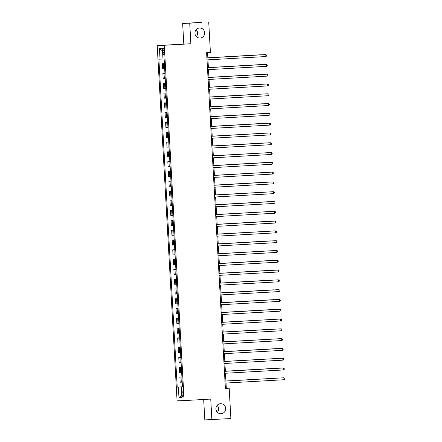 <?xml version="1.0" encoding="UTF-8"?>
<svg xmlns="http://www.w3.org/2000/svg" width="442" height="442" viewBox="0 0 442 442"><rect width="100%" height="100%" fill="white"/><g stroke="black" fill="none" stroke-linecap="round" stroke-linejoin="round"><path stroke-width="0.66" d="M217.138 405.391A5.022 4.873 -92.1 0 1 217.398 412.298M220.525 403.701A5.022 4.873 -92.1 0 1 225.669 408.485A5.022 4.873 -92.1 0 1 220.989 413.734A5.022 4.873 -92.1 0 1 215.939 408.944A5.022 4.873 -92.1 0 1 220.525 403.701M196.137 29.702A5.022 4.873 -92.1 0 1 196.392 36.609M199.519 28.012A5.022 4.873 -92.1 0 1 204.663 32.796A5.022 4.873 -92.1 0 1 199.983 38.045A5.022 4.873 -92.1 0 1 194.933 33.255A5.022 4.873 -92.1 0 1 199.519 28.012M183.314 394.336A2.514 0.613 -93.3 0 0 182.557 391.855A2.514 0.613 -93.3 0 0 182.087 394.386A2.514 0.613 -93.3 0 0 182.844 396.866A2.514 0.613 -93.3 0 0 183.314 394.336M203.674 399.474L204.817 419.9L230.879 418.552L229.183 388.192L226.321 388.297L226.022 383.048M157.208 45.532L177.071 400.85L184.137 400.59L164.275 45.272L157.208 45.532L190.867 43.752L189.717 23.183L182.651 23.448L183.8 44.012M182.651 23.448L201.646 22.365L189.717 23.183M208.718 22.1L210.414 52.46L206.613 52.675L225.387 388.407L229.183 388.192M162.894 50.736L162.993 52.46A2.431 0.591 -93.3 0 0 163.722 54.869A2.431 0.591 -93.3 0 0 164.175 52.416L164.081 50.692A2.431 0.591 -93.3 0 0 163.347 48.288A2.431 0.591 -93.3 0 0 162.894 50.736L164.076 50.67M162.976 59.013L158.882 59.211L177.214 387.104L182.458 386.805M160.037 59.167L159.446 48.592L162.385 48.482L162.976 59.057L164.131 59.013L182.463 386.91L181.308 386.954L181.9 397.529L178.96 397.64L178.369 387.065L177.214 387.104M211.884 419.635L210.735 399.071L184.137 400.59M190.867 43.752L164.275 45.272M225.917 381.081L225.475 373.252M225.365 371.286L224.928 363.462M224.818 361.495L224.381 353.666M224.271 351.699L223.834 343.87M223.724 341.904L223.287 334.08M223.177 332.113L222.74 324.284M222.63 322.317L222.193 314.494M222.083 312.522L221.646 304.698M221.536 302.731L221.094 294.902M220.989 292.936L220.547 285.112M220.436 283.14L220 275.316M219.889 273.349L219.453 265.52M219.343 263.554L218.906 255.73M218.796 253.763L218.359 245.934M218.249 243.967L217.812 236.144M217.702 234.172L217.265 226.348M217.155 224.381L216.718 216.552M216.608 214.585L216.171 206.762M216.061 204.79L215.619 196.966M215.514 194.999L215.072 187.17M214.961 185.204L214.525 177.38M214.414 175.413L213.978 167.584M213.867 165.617L213.431 157.794M213.32 155.822L212.884 147.998M212.773 146.031L212.337 138.202M212.226 136.235L211.79 128.412M211.679 126.44L211.243 118.616M211.132 116.649L210.69 108.82M210.585 106.853L210.143 99.03M210.033 97.063L209.596 89.234M209.486 87.267L209.049 79.438M208.939 77.472L208.502 69.648M208.392 67.681L207.955 59.852M207.845 57.885L207.552 52.626M182.463 386.844L182.176 386.899M225.381 388.352L226.321 388.297M164.391 63.642L162.336 63.731L164.391 63.609M182.198 382.137L180.143 382.225L179.855 377.131L181.911 377.015M181.651 372.341L179.596 372.429L179.308 367.335L181.364 367.219M181.104 362.55L179.043 362.633L178.761 357.545L180.817 357.423M180.557 352.755L178.496 352.843L178.214 347.749L180.27 347.633M180.01 342.959L177.949 343.047L177.667 337.953L179.723 337.837M179.463 333.169L177.402 333.251L177.12 328.163L179.176 328.041M178.911 323.373L176.855 323.461L176.568 318.367L178.629 318.251M178.364 313.582L176.308 313.665L176.021 308.571L178.082 308.455M177.817 303.787L175.761 303.875L175.474 298.781L177.529 298.665M177.27 293.991L175.214 294.079L174.927 288.985L176.982 288.869M176.723 284.2L174.667 284.283L174.38 279.195L176.435 279.073M176.176 274.405L174.115 274.493L173.833 269.399L175.888 269.283M175.629 264.609L173.568 264.697L173.286 259.603L175.341 259.487M175.082 254.819L173.021 254.901L172.739 249.813L174.794 249.691M174.535 245.023L172.474 245.111L172.192 240.017L174.247 239.901M173.988 235.232L171.927 235.315L171.64 230.221L173.7 230.105M173.435 225.437L171.38 225.525L171.093 220.431L173.153 220.315M172.888 215.641L170.833 215.729L170.546 210.635L172.601 210.519M172.341 205.85L170.286 205.933L169.999 200.845L172.054 200.723M171.794 196.055L169.739 196.143L169.452 191.049L171.507 190.933M171.247 186.259L169.192 186.347L168.905 181.253L170.96 181.137M170.7 176.468L168.64 176.551L168.358 171.463L170.413 171.341M170.153 166.673L168.093 166.761L167.811 161.667L169.866 161.551M169.606 156.882L167.546 156.965L167.264 151.871L169.319 151.755M169.059 147.087L166.999 147.175L166.717 142.081L168.772 141.959M168.507 137.291L166.452 137.379L166.164 132.285L168.225 132.169M167.96 127.5L165.905 127.583L165.617 122.489L167.678 122.373M167.413 117.705L165.358 117.793L165.07 112.699L167.126 112.583M166.866 107.909L164.811 107.997L164.523 102.903L166.579 102.787M166.319 98.118L164.264 98.201L163.976 93.113L166.032 92.991M165.772 88.323L163.711 88.411L163.429 83.317L165.485 83.201M165.225 78.527L163.164 78.615L162.883 73.521L164.938 73.405M164.678 68.737L162.617 68.819L162.336 63.731M164.938 73.438L162.883 73.521M165.485 83.229L163.429 83.317M166.037 93.024L163.976 93.113M166.584 102.82L164.523 102.903M167.131 112.611L165.07 112.699M167.678 122.406L165.617 122.489M168.225 132.197L166.164 132.285M168.772 141.993L166.717 142.081M169.319 151.788L167.264 151.871M169.866 161.579L167.811 161.667M170.413 171.374L168.358 171.463M170.96 181.17L168.905 181.253M171.513 190.961L169.452 191.049M172.06 200.756L169.999 200.845M172.607 210.552L170.546 210.635M173.153 220.343L171.093 220.431M173.7 230.138L171.64 230.221M174.247 239.929L172.192 240.017M174.794 249.724L172.739 249.813M175.341 259.52L173.286 259.603M175.888 269.311L173.833 269.399M176.441 279.106L174.38 279.195M176.988 288.902L174.927 288.985M177.535 298.693L175.474 298.781M178.082 308.488L176.021 308.571M178.629 318.279L176.568 318.367M179.176 328.074L177.12 328.163M179.723 337.87L177.667 337.953M180.27 347.661L178.214 347.749M180.817 357.456L178.761 357.545M181.364 367.252L179.308 367.335M181.916 377.043L179.855 377.131M178.369 387.065L182.17 386.861M182.463 386.883L181.308 386.954M162.518 50.858L159.446 48.592M178.96 397.64L181.761 395.065M206.911 57.946L265.802 54.587L265.913 56.543L207.016 59.908M206.906 57.941L265.802 54.587L266.681 55.123L266.725 55.907L265.913 56.543M260.548 54.78L207.839 57.791L260.548 54.78M266.46 66.339L267.272 65.698L267.228 64.919L266.349 64.377L207.458 67.731L266.349 64.377L266.46 66.339L207.569 69.703M208.005 77.538L266.896 74.173L267.007 76.135L208.116 79.494M208.005 77.527L266.896 74.173L267.775 74.709L267.819 75.494L267.007 76.135M267.554 85.925L268.366 85.289L268.322 84.505L267.449 83.969L208.552 87.323L267.449 83.969L267.554 85.925L208.663 89.29M261.1 64.576L208.386 67.587L261.1 64.576M261.647 74.372L208.933 77.378L261.647 74.372M262.194 84.162L209.48 87.173L262.194 84.162M209.099 97.124L267.996 93.759L268.106 95.721L209.21 99.08M209.099 97.113L267.996 93.759L268.874 94.295L268.913 95.08L268.106 95.721M262.741 93.958L210.033 96.964L262.741 93.958M268.653 105.516L269.465 104.876L269.421 104.091L268.062 103.572L209.646 106.909L268.543 103.555L268.653 105.516L209.757 108.876M210.193 116.71L269.09 113.351L269.2 115.307L210.304 118.671M210.193 116.699L269.09 113.351L269.968 113.887L270.012 114.671L269.2 115.307M269.747 125.103L270.559 124.462L270.515 123.677L269.161 123.158L210.74 126.495L269.637 123.141L269.747 125.103L210.851 128.462M270.294 134.893L271.106 134.257L271.062 133.473L270.184 132.937L211.287 136.291L270.184 132.937L270.294 134.893L211.398 138.258M270.841 144.689L271.653 144.048L271.609 143.269L270.731 142.733L211.834 146.081L270.731 142.733L270.841 144.689L211.945 148.053M263.288 103.748L210.58 106.76L263.288 103.748M263.835 113.544L211.127 116.555L263.835 113.544M264.382 123.34L211.674 126.346L264.382 123.34M265.415 133.197L212.221 136.142M265.537 133.191L212.221 136.153M265.476 142.926L212.768 145.937L265.476 142.926M271.388 154.485L272.2 153.844L272.156 153.059L270.802 152.54L212.387 155.877L271.277 152.523L271.388 154.485L212.492 157.844M266.509 152.788L213.315 155.728M266.631 152.777L213.315 155.739M271.935 164.275L272.747 163.639L272.703 162.855L271.824 162.319L212.933 165.673L271.824 162.319L271.935 164.275L213.044 167.64M266.576 162.512L213.862 165.523L266.576 162.512M272.482 174.071L273.294 173.43L273.25 172.651L272.377 172.109L213.48 175.463L272.377 172.109L272.482 174.071L213.591 177.43M267.603 172.374L214.409 175.314M267.725 172.369L214.409 175.325M214.027 185.27L272.924 181.905L273.029 183.866L214.138 187.226M214.027 185.259L272.924 181.905L273.797 182.441L273.841 183.226L273.029 183.866M267.67 182.098L214.956 185.11L267.67 182.098M273.581 193.657L274.388 193.021L274.349 192.237L273.471 191.701L214.574 195.049L273.471 191.701L273.581 193.657L214.685 197.022M268.697 191.961L215.508 194.905M268.819 191.955L215.508 194.911M215.121 204.856L274.018 201.491L274.128 203.453L215.232 206.812M215.121 204.845L274.018 201.491L274.896 202.027L274.941 202.812L274.128 203.453M268.764 201.69L216.055 204.696L268.764 201.69M274.675 213.243L275.488 212.608L275.443 211.823L274.565 211.287L215.668 214.641L274.565 211.287L274.675 213.243L215.779 216.608M216.215 224.442L275.112 221.083L275.222 223.039L216.326 226.403M216.215 224.431L275.112 221.083L275.99 221.619L276.035 222.398L275.222 223.039M275.769 232.835L276.582 232.194L276.537 231.409L275.184 230.89L216.762 234.227L275.659 230.873L275.769 232.835L216.873 236.194M217.315 244.028L276.206 240.669L276.316 242.625L217.42 245.99M217.309 244.023L276.206 240.669L277.084 241.205L277.128 241.989L276.316 242.625M276.863 252.421L277.675 251.78L277.631 251.001L276.753 250.459L217.862 253.813L276.753 250.459L276.863 252.421L217.972 255.785M218.409 263.62L277.3 260.255L277.41 262.216L218.519 265.576M218.409 263.609L277.3 260.255L278.178 260.791L278.222 261.576L277.41 262.216M277.957 272.007L278.769 271.371L278.725 270.587L277.852 270.051L218.956 273.405L277.852 270.051L277.957 272.007L219.066 275.372M219.503 283.206L278.399 279.841L278.51 281.803L219.613 285.162M219.503 283.195L278.399 279.841L279.278 280.377L279.316 281.162L278.51 281.803M279.057 291.593L279.869 290.958L279.825 290.173L278.946 289.637L220.05 292.991L278.946 289.637L279.057 291.593L220.16 294.958M220.597 302.792L279.493 299.433L279.604 301.389L220.707 304.753M220.597 302.781L279.493 299.433L280.372 299.969L280.416 300.753L279.604 301.389M280.151 311.185L280.963 310.544L280.919 309.759L279.565 309.24L221.144 312.577L280.04 309.223L280.151 311.185L221.254 314.544M280.698 320.975L281.51 320.339L281.466 319.555L280.587 319.019L221.691 322.373L280.587 319.019L280.698 320.975L221.801 324.34M281.245 330.771L282.057 330.13L282.013 329.351L281.134 328.809L222.238 332.163L281.134 328.809L281.245 330.771L222.348 334.135M281.792 340.567L282.604 339.926L282.56 339.141L281.206 338.622L222.79 341.959L281.681 338.605L281.792 340.567L222.895 343.926M282.339 350.357L283.151 349.721L283.107 348.937L282.228 348.401L223.337 351.755L282.228 348.401L282.339 350.357L223.448 353.722M282.886 360.153L283.698 359.512L283.654 358.733L282.781 358.191L223.884 361.545L282.781 358.191L282.886 360.153L223.995 363.512M224.431 371.352L283.328 367.987L283.433 369.948L224.542 373.308M224.431 371.341L283.328 367.987L284.2 368.523L284.245 369.308L283.433 369.948M283.985 379.739L284.792 379.103L284.753 378.319L283.874 377.783L224.978 381.131L283.874 377.783L283.985 379.739L225.088 383.103M269.791 211.552L216.602 214.492M269.918 211.541L216.602 214.503M269.858 221.276L217.149 224.287L269.858 221.276M270.891 231.138L217.696 234.078M271.012 231.133L217.696 234.089M270.952 240.862L218.243 243.873L270.952 240.862M271.985 250.725L218.79 253.664M272.106 250.719L218.79 253.675M272.051 260.454L219.337 263.46L272.051 260.454M272.598 270.244L219.884 273.255L272.598 270.244M273.145 280.04L220.436 283.046L273.145 280.04M273.692 289.83L220.983 292.842L273.692 289.83M274.239 299.626L221.53 302.637L274.239 299.626M274.786 309.422L222.077 312.428L274.786 309.422M275.819 319.279L222.624 322.224M275.941 319.273L222.624 322.235M275.88 329.008L223.171 332.019L275.88 329.008M276.913 338.87L223.718 341.81M277.035 338.859L223.718 341.821M276.979 348.594L224.265 351.605L276.979 348.594M278.007 358.456L224.812 361.396M278.128 358.451L224.812 361.407M278.073 368.18L225.359 371.192L278.073 368.18M279.101 378.043L225.912 380.987M279.222 378.037L225.912 380.993M163.772 68.781L163.49 63.687M164.325 78.571L164.037 73.483M164.872 88.367L164.584 83.273M165.418 98.163L165.131 93.069M165.965 107.953L165.678 102.859M166.512 117.749L166.225 112.655M167.059 127.539L166.778 122.451M167.606 137.335L167.325 132.241M168.153 147.131L167.872 142.037M168.7 156.921L168.419 151.833M169.247 166.717L168.966 161.623M169.8 176.513L169.513 171.419M170.347 186.303L170.06 181.209M170.894 196.099L170.606 191.005M171.441 205.895L171.153 200.801M171.988 215.685L171.7 210.591M172.535 225.481L172.253 220.387M173.082 235.271L172.8 230.183M173.629 245.067L173.347 239.973M174.176 254.863L173.894 249.769M174.728 264.653L174.441 259.565M175.275 274.449L174.988 269.355M175.822 284.245L175.535 279.151M176.369 294.035L176.082 288.941M176.916 303.831L176.629 298.737M177.463 313.621L177.181 308.533M178.01 323.417L177.728 318.323M178.557 333.213L178.275 328.119M179.104 343.003L178.822 337.915M179.651 352.799L179.369 347.705M180.203 362.595L179.916 357.501M180.75 372.385L180.463 367.291M181.297 382.181L181.01 377.087M164.175 52.394L162.993 52.46"/></g></svg>
